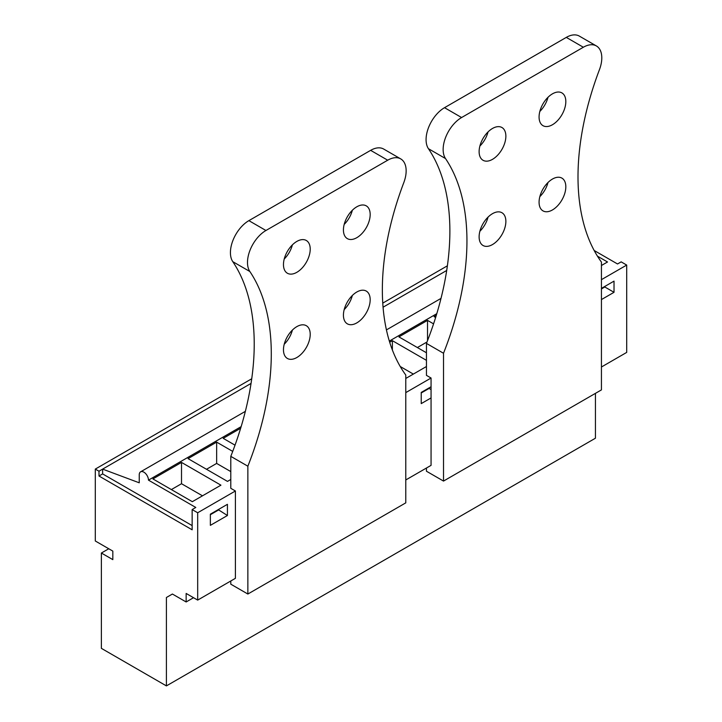 <?xml version="1.0" encoding="UTF-8"?>
<svg xmlns="http://www.w3.org/2000/svg" width="722" height="722" viewBox="0 0 722 722"><rect width="100%" height="100%" fill="white"/><g stroke="black" fill="none" stroke-linecap="round" stroke-linejoin="round"><path stroke-width="1.08" d="M197.684 512.764L192.151 509.57L192.151 529.804L98.986 476.015L98.986 471.222L95.295 469.092L95.295 540.986L112.822 551.103L112.822 559.631L101.378 553.025L101.378 648.356L166.412 685.9L166.412 597.491L172.405 594.035L186.15 601.967L186.15 593.448L197.684 600.099L197.684 512.764L235.408 490.978L230.796 488.316L230.796 456.358A237.367 137.045 -60 0 0 232.782 261.662A26.091 15.063 -60 0 1 248.882 220.643L370.639 150.347A26.091 15.063 -60 0 1 383.689 149.057L400.746 158.912A26.091 15.063 -60 0 1 403.797 182.63A237.367 137.045 -60 0 0 405.782 375.034L405.782 502.855L247.863 594.035L230.796 584.179L230.796 580.984M98.986 471.222L251.048 383.427M383.066 307.211L446.701 270.47M95.295 469.092L251.734 378.77M382.768 303.123L447.387 265.813M101.378 553.025L108.76 548.765M166.412 685.9L595.433 438.209L595.433 393.364M166.412 597.491L172.405 594.035M186.15 601.967L193.532 597.708M197.684 600.099L235.408 578.322L235.408 490.978M405.782 479.959L431.061 465.365L431.061 378.021L405.782 392.615M601.435 367.002L626.705 352.408L626.705 265.064L601.435 279.658M227.43 515.508L227.43 504.317L210.364 514.172L210.364 525.354L227.43 515.508L218.206 509.642M431.061 397.939L421.233 403.616L421.233 392.425L431.061 386.757M601.435 288.394L614.025 281.12L614.025 292.311L601.435 299.576M192.151 509.57L195.788 507.458L148.47 480.139L241.148 426.639M594.161 250.489L617.527 263.972L621.173 261.869L626.705 265.064M389.338 341.082L436.792 313.682M152.911 478.921L181.511 462.414L220.932 485.175L192.332 501.682L152.911 478.921M389.69 342.219L392.38 340.676L426.449 360.341M405.782 378.454L426.449 366.523M436.296 315.315L434.066 316.597L435.619 317.5M426.449 352.778L398.923 336.894L427.523 320.378L433.561 323.871M240.652 428.272L223.197 438.344L235.029 445.167M232.719 451.403L216.654 442.126L188.054 458.632L227.484 481.393L230.796 479.48M597.446 256.166L607.527 261.978L601.435 265.497M98.986 476.015L102.623 473.912L192.151 525.598M148.47 480.139A6.525 3.763 -120 0 0 145.627 473.578A6.525 3.763 -120 0 0 140.6 471.827A6.525 3.763 -120 0 0 139.247 474.814L139.247 482.801L102.623 469.119L102.623 473.912M218.206 510.174L210.364 514.705M431.061 389.582L429.076 388.436L421.233 392.958M429.076 388.436L429.076 387.904M614.025 292.311L604.801 286.986L604.801 286.444M604.801 286.986L601.435 288.926M181.511 462.414L181.511 483.722L202.485 495.824M171.358 489.579L181.511 483.722M392.38 340.676L392.38 349.971M400.232 366.505L413.354 374.086M427.523 320.378L427.523 340.658M417.37 347.544L427.009 341.984M216.654 442.126L216.654 463.425L230.796 471.592M206.51 469.282L216.654 463.425M292.392 330.08A18.916 10.92 -60 0 1 284.233 344.213M292.392 244.866A18.916 10.92 -60 0 1 284.233 258.999M352.354 295.46A18.916 10.92 -60 0 1 344.186 309.594M352.354 210.255A18.916 10.92 -60 0 1 344.186 224.389M247.863 594.035L247.863 466.204L230.796 456.358M400.746 158.912A26.091 15.063 -60 0 0 387.705 160.203L265.94 230.499A26.091 15.063 -60 0 0 249.848 271.508A237.367 137.045 -60 0 1 247.863 466.204M283.466 349.791A18.916 10.92 -60 0 1 291.724 330.757A18.916 10.92 -60 0 1 306.299 325.694A18.916 10.92 -60 0 1 310.216 334.349A18.916 10.92 -60 0 1 301.967 353.383A18.916 10.92 -60 0 1 287.383 358.455A18.916 10.92 -60 0 1 283.466 349.791M310.216 249.144A18.916 10.92 -60 0 1 301.967 268.178A18.916 10.92 -60 0 1 287.383 273.241A18.916 10.92 -60 0 1 283.466 264.586A18.916 10.92 -60 0 1 291.724 245.552A18.916 10.92 -60 0 1 306.299 240.48A18.916 10.92 -60 0 1 310.216 249.144M370.178 299.738A18.916 10.92 -60 0 1 361.921 318.772A18.916 10.92 -60 0 1 347.345 323.835A18.916 10.92 -60 0 1 343.428 315.18A18.916 10.92 -60 0 1 351.686 296.146A18.916 10.92 -60 0 1 366.262 291.074A18.916 10.92 -60 0 1 370.178 299.738M370.178 214.524A18.916 10.92 -60 0 1 361.921 233.558A18.916 10.92 -60 0 1 347.345 238.63A18.916 10.92 -60 0 1 343.428 229.966A18.916 10.92 -60 0 1 351.686 210.932A18.916 10.92 -60 0 1 366.262 205.86A18.916 10.92 -60 0 1 370.178 214.524M426.449 468.027L426.449 471.222L443.516 481.078L443.516 353.257A237.367 137.045 -60 0 0 445.501 158.551L428.435 148.705A237.367 137.045 -60 0 1 426.449 343.401L426.449 375.359L431.061 378.021M428.435 148.705A26.091 15.063 -60 0 1 444.526 107.686L566.292 37.391A26.091 15.063 -60 0 1 579.333 36.1L596.399 45.955A26.091 15.063 -60 0 1 599.441 69.673A237.367 137.045 -60 0 0 601.435 262.077L601.435 389.898L443.516 481.078M488.045 217.123A18.916 10.92 -60 0 1 479.877 231.257M488.045 131.909A18.916 10.92 -60 0 1 479.877 146.043M547.998 182.504A18.916 10.92 -60 0 1 539.839 196.637M547.998 97.299A18.916 10.92 -60 0 1 539.839 111.432M443.516 353.257L426.449 343.401M445.501 158.551A26.091 15.063 -60 0 1 461.593 117.542L444.526 107.686M596.399 45.955A26.091 15.063 -60 0 0 583.349 47.246L461.593 117.542M479.119 236.843A18.916 10.92 -60 0 1 487.377 217.8A18.916 10.92 -60 0 1 501.952 212.737A18.916 10.92 -60 0 1 505.869 221.392A18.916 10.92 -60 0 1 497.611 240.426A18.916 10.92 -60 0 1 483.036 245.498A18.916 10.92 -60 0 1 479.119 236.843M505.869 136.187A18.916 10.92 -60 0 1 497.611 155.221A18.916 10.92 -60 0 1 483.036 160.284A18.916 10.92 -60 0 1 479.119 151.629A18.916 10.92 -60 0 1 487.377 132.595A18.916 10.92 -60 0 1 501.952 127.523A18.916 10.92 -60 0 1 505.869 136.187M565.822 186.781A18.916 10.92 -60 0 1 557.574 205.815A18.916 10.92 -60 0 1 542.989 210.878A18.916 10.92 -60 0 1 539.072 202.223A18.916 10.92 -60 0 1 547.33 183.189A18.916 10.92 -60 0 1 561.906 178.117A18.916 10.92 -60 0 1 565.822 186.781M565.822 101.567A18.916 10.92 -60 0 1 557.574 120.601A18.916 10.92 -60 0 1 542.989 125.673A18.916 10.92 -60 0 1 539.072 117.009A18.916 10.92 -60 0 1 547.33 97.975A18.916 10.92 -60 0 1 561.906 92.903A18.916 10.92 -60 0 1 565.822 101.567M249.848 271.508L232.782 261.662M265.94 230.499L248.882 220.643M387.705 160.203L370.639 150.347M583.349 47.246L566.292 37.391M441.007 298.394L386.432 329.9M245.363 411.35L140.6 471.827"/></g></svg>
